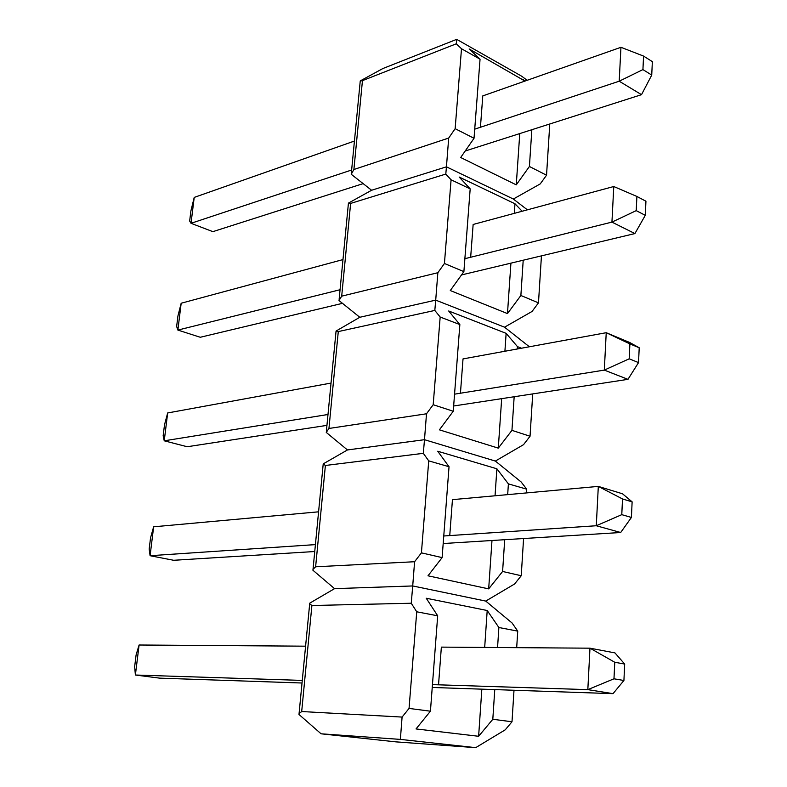 <?xml version="1.0" encoding="UTF-8"?>
<svg xmlns="http://www.w3.org/2000/svg" width="787" height="787" viewBox="0 0 787 787"><rect width="100%" height="100%" fill="white"/><g stroke="black" fill="none" stroke-linecap="round" stroke-linejoin="round"><path stroke-width="1.18" d="M645.94 201.216L636.899 196.455L636.221 210.641L645.291 215.323L645.94 201.216M645.291 215.323L634.902 233.572L611.942 222.111L636.221 210.641M473.125 224.472L613.771 186.519L636.899 196.455M613.771 186.519L611.942 222.111L464.871 258.697M342.473 303.339L200.262 337.269L177.872 330.078L176.642 326.457L177.941 315.921L181.177 303.231L342.975 259.582M340.063 289.734L177.872 330.078L181.177 303.231M461.507 274.938L634.902 233.572M632.128 501.86L622.517 498.958L621.779 514.659L631.41 517.452L632.128 501.86L622.527 493.793L598.317 486.396L622.517 498.958M631.41 517.452L620.687 532.504L596.28 525.746L621.779 514.659M452.486 499.647L598.317 486.396L596.28 525.746L443.76 535.986M314.741 551.52L173.661 560.285L150.091 555.711L149.166 549.07L150.563 537.728L153.652 526.808L318.587 511.816M315.41 544.604L150.091 555.711L153.652 526.808M443.189 543.532L620.687 532.504M624.681 664.061L614.765 662.261L613.978 678.797L623.924 680.489L624.681 664.061L614.962 652.905L589.975 648.183L614.765 662.261M623.924 680.489L613.024 693.652L587.83 689.638L613.978 678.797M438.536 684.798L441.359 647.121L589.975 648.183L587.83 689.638L432.457 684.621M302.031 683.008L159.613 678.138L135.394 675.02L134.646 666.707L136.102 654.932L139.092 645.006L305.592 646.176M302.277 680.411L135.394 675.02L139.092 645.006M432.23 687.464L613.024 693.652M639.211 347.775L629.895 343.899L629.187 358.813L638.532 362.6L639.211 347.775L629.718 342.512L606.236 332.704L629.895 343.899M638.532 362.6L627.967 379.344L604.308 370.106L629.187 358.813M463.041 358.911L606.236 332.704L604.308 370.106L454.561 394.169M326.939 425.373L187.208 446.741L164.237 440.809L163.155 435.732L164.503 424.803L167.67 412.959L331.032 383.072M327.992 414.493L164.237 440.809L167.67 412.959M453.656 405.994L627.967 379.344M641.513 94.676L651.734 75.08L642.93 69.6L619.202 81.209L641.513 94.676L465.186 151.015M363.151 183.627L212.864 231.653L191.025 223.301L189.657 221.039L190.907 210.867L194.212 197.409L191.025 223.301L351.641 170.002M642.93 69.6L643.569 56.084L620.953 47.299L619.202 81.209L474.728 129.157M620.953 47.299L482.805 95.896M354.435 141.05L194.212 197.409M643.569 56.084L652.354 61.642L651.734 75.08M473.144 224.462L470.665 257.241M514.324 213.356L514.973 203.764L459.155 177.026L470.183 188.87L463.887 271.633L450.282 290.551L507.477 313.59L510.92 263.153M341.696 296.168L339.01 300.545L359.787 317.279L435.713 300.132L437.857 272.715L341.696 296.168L350.628 203.42L445.796 174.075L451.079 179.8L444.429 263.478L437.857 272.715M529.366 346.772L504.546 327.185L435.713 300.132L504.546 327.185L532.071 311.445L538.475 302.867L520.876 295.489L507.477 313.59M463.887 271.633L444.429 263.478M520.876 295.489L523.207 260.222M522.145 211.241L514.973 203.764M538.475 302.867L541.446 255.864M470.183 188.87L451.079 179.8M527.379 209.834L513.34 199.032L446.445 166.824L445.796 174.075M549.779 123.992L546.542 175.196L540.256 183.902L513.34 199.032L446.445 166.824L371.602 190.257L351.228 174.271L353.894 169.5L448.698 138.05L446.445 166.824L371.602 190.257L348.434 203.115M348.395 203.4L350.628 203.42M452.446 499.637L449.751 535.573M495.043 495.78L496.882 468.786L437.729 451.236L449.033 466.73L442.117 557.609L427.99 575.799L488.678 588.883L491.983 540.502M315.626 566.788L313.01 569.326L312.931 570.25L334.564 588.646L412.713 585.951L414.592 561.731L315.626 566.788L325.385 465.481L423.317 453.332L428.728 460.867L421.419 552.858L414.592 561.731M514 690.268L512.003 721.768L505.224 729.834L475.702 747.65L396.018 741.875L321.076 733.799L298.981 714.478L299.06 713.622L301.687 711.537L311.898 605.508L411.257 603.236L412.713 585.951L485.756 601.081L514.58 583.993L521.23 575.74L502.598 571.47L488.678 588.883M442.117 557.609L421.419 552.858M502.598 571.47L504.703 539.715M507.684 494.63L508.392 483.877L496.882 468.786M521.23 575.74L523.581 538.544M526.464 492.928L526.7 489.17L508.392 483.877M449.033 466.73L428.728 460.867M526.7 489.17L521.132 481.959L495.357 461.064L424.488 439.697L423.317 453.332M504.91 351.248L506.13 333.344L448.688 310.983L459.854 324.578L453.253 411.247L439.402 429.84L498.289 448.137L511.943 430.351L530.044 436.244L523.522 444.675L495.357 461.064L424.488 439.697L426.505 413.785L328.946 428.462L326.261 432.417L347.46 449.948L424.488 439.697L347.46 449.948L323.221 463.877L325.385 465.481M311.898 605.508L309.675 603.826L309.753 603.157L334.564 588.646L412.713 585.951L485.756 601.081L512.081 622.999L517.738 631.125L516.685 647.662M301.687 711.537L402.088 717.075L409.053 708.428L416.736 611.794L411.257 603.236M475.702 747.65L400.367 739.396L321.076 733.799M416.736 611.794L437.69 615.808L426.239 598.238L487.202 610.505L498.879 627.514L517.738 631.125M409.053 708.428L430.43 711.192L437.69 615.808M498.879 627.514L497.561 647.534M494.767 689.609L492.81 719.279L512.003 721.768M487.202 610.505L484.684 647.445M481.841 689.166L478.624 736.278L492.81 719.279M430.43 711.192L416.028 728.939L478.624 736.278M402.088 717.075L400.367 739.396M463.022 358.902L460.444 393.205M498.289 448.137L501.673 398.655M453.253 411.247L433.194 404.715L426.505 413.785M511.943 430.351L514.167 396.737M517.334 348.975L517.482 346.664L506.13 333.344M530.044 436.244L532.72 393.903M521.525 348.208L517.482 346.664M459.854 324.578L440.169 317.033L433.194 404.715M434.817 310.432L338.282 331.583L336.059 331.052L359.787 317.279L435.713 300.132L434.817 310.432L440.169 317.033M353.894 169.5L362.453 80.628L360.23 81.071M360.259 80.894L382.915 68.518L456.706 39.35L521.761 76.26L527.142 80.304M362.453 80.628L456.283 43.806L456.706 39.35M448.698 138.05L455.142 128.675L461.497 48.745L456.283 43.806M461.497 48.745L480.05 59.192L469.17 48.961L524.968 81.071M455.142 128.675L474.03 138.296L480.05 59.192M531.855 129.717L529.415 166.48L546.542 175.196M523.444 79.664L523.316 81.651M519.764 133.583L516.262 184.856L529.415 166.48M474.03 138.296L460.68 157.508L516.262 184.856M480.434 127.248L482.785 95.896M338.282 331.583L328.946 428.462M339.128 299.345L348.405 203.43M313.039 569.198L323.162 464.468M299.08 713.504L309.675 603.914M326.369 431.276L336.059 331.111M351.346 173.002L360.239 81.091"/></g></svg>
